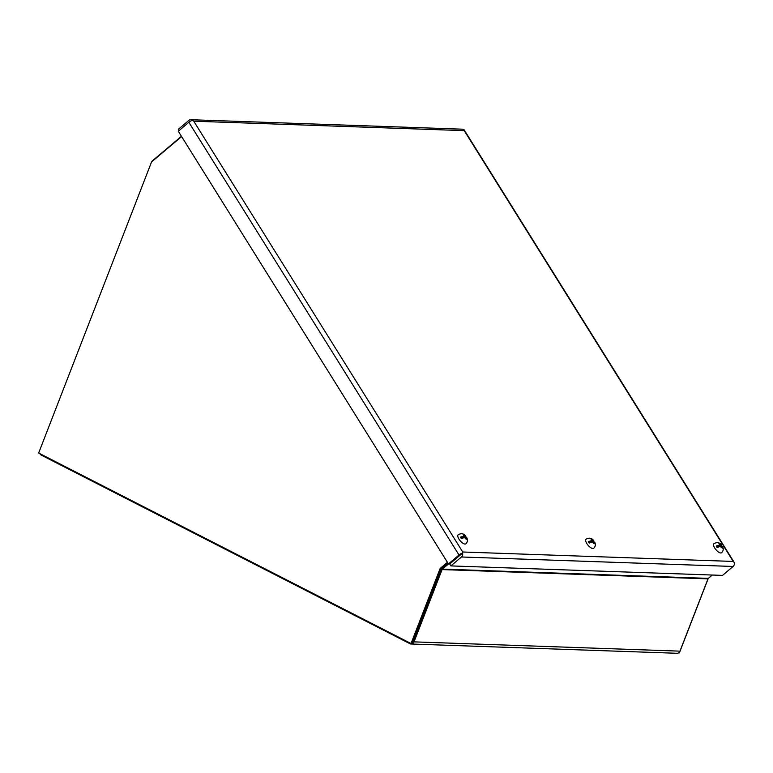 <?xml version="1.0" encoding="UTF-8"?>
<svg xmlns="http://www.w3.org/2000/svg" width="773" height="773" viewBox="0 0 773 773"><rect width="100%" height="100%" fill="white"/><g stroke="black" fill="none" stroke-linecap="round" stroke-linejoin="round"><path stroke-width="1.16" d="M455.249 559.237L461.075 554.357M466.892 537.853C467.916 540.201 467.539 542.182 465.79 543.815A5.913 2.358 -130.2 0 1 458.998 539.177A5.913 2.358 -130.2 0 1 458.147 534.771C461.326 532.993 463.916 533.505 465.926 536.298L465.443 536.076L465.752 537.312L463.346 537.225L465.443 536.076A2.097 0.831 -130.2 0 0 464.177 535.148L464.737 536.047M460.447 537.129L464.235 536.037L462.843 537.206L460.447 537.129A5.324 2.126 49.8 0 0 460.863 537.863A5.324 2.126 49.8 0 0 461.365 538.597L464.457 537.477A2.097 0.831 -130.2 0 0 465.723 538.404L464.457 537.477M463.539 536.008A2.097 0.831 -130.2 0 1 463.674 535.129L463.124 534.52L464.177 535.148M466.67 538.781L466.361 537.544A2.097 0.831 -130.2 0 1 466.225 538.423L466.554 539.216L466.042 539.196L465.723 538.404M466.361 537.544L465.655 537.525L466.225 538.423M464.235 536.037L463.674 535.129M594.775 542.308C595.79 544.665 595.423 546.646 593.664 548.279A5.913 2.358 -130.2 0 1 586.871 543.632A5.913 2.358 -130.2 0 1 586.031 539.235C589.21 537.457 591.799 537.969 593.809 540.762L593.326 540.54L593.625 541.776L591.229 541.689L593.326 540.54A2.097 0.831 -130.2 0 0 592.06 539.612L592.62 540.511M588.321 541.593L592.118 540.491L590.727 541.67L588.321 541.593A5.324 2.126 49.8 0 0 588.746 542.317A5.324 2.126 49.8 0 0 589.239 543.061L592.331 541.941A2.097 0.831 -130.2 0 0 593.596 542.868L592.331 541.941M591.422 540.472A2.097 0.831 -130.2 0 1 591.558 539.593L591.007 538.984L592.06 539.612M594.543 543.245L594.244 542.008A2.097 0.831 -130.2 0 1 594.099 542.888L594.427 543.68L593.925 543.661L593.596 542.868M594.244 542.008L593.538 541.979L594.099 542.888M592.118 540.491L591.558 539.593M181.607 136.56L151.556 161.944L38.65 453.026L411.033 643.532L412.241 643.571L441.344 568.542L447.876 563.024M441.344 568.542L440.137 568.493L447.441 562.329M411.033 643.532L440.137 568.493M708.252 578.455L679.38 652.895L678.568 652.866M179.065 130.569L178.292 129.333L188.854 120.404A3.575 3.082 92 0 1 190.786 119.718A3.575 3.082 92 0 1 192.419 120.337L193.752 121.197L464.225 130.637L733.21 561.44L462.737 551.999L193.752 121.197L192.39 120.366M734.263 562.522L733.21 561.44L734.263 562.522A3.575 1.121 -32 0 1 734.331 562.609L464.167 129.912A3.575 1.121 148 0 0 464.1 129.835L464.225 130.637L464.09 129.845M462.602 553.062A3.575 3.082 92 0 1 461.442 556.985L733.094 566.464L722.533 575.392L450.881 565.913L449.673 563.99L462.602 553.062L462.737 551.999L462.583 553.043L449.654 563.961L448.446 563.923L178.283 131.236L188.854 122.308L459.007 554.995A3.575 1.121 -32 0 1 462.583 553.043M733.094 566.464A3.575 3.082 -88 0 0 734.263 562.541M464.08 129.816A3.575 3.082 -88 0 0 462.438 129.197L190.786 119.718M192.419 120.356A3.575 1.121 148 0 0 188.854 122.308M459.007 554.995L448.446 563.923M461.442 556.985L450.881 565.913M151.721 161.799A3.575 3.082 92 0 1 152.6 160.668L181.452 136.299M712.3 575.035L708.329 578.378A1.188 1.024 -88 0 0 707.991 578.861L442.069 569.585L414.028 641.87A3.575 3.082 92 0 1 411.091 644.006A3.575 3.082 92 0 1 409.941 643.706L41.307 455.123A3.575 3.082 92 0 1 39.906 453.674M442.069 569.585A1.188 1.024 92 0 1 442.407 569.102L708.329 578.378M448.533 563.923L442.407 569.102M707.991 578.861L679.96 651.146A3.575 3.082 92 0 1 677.022 653.282L411.091 644.006M722.658 546.772C723.673 549.12 723.306 551.11 721.547 552.734A5.913 2.358 -130.2 0 1 714.754 548.096A5.913 2.358 -130.2 0 1 713.914 543.699C717.093 541.921 719.682 542.424 721.692 545.226L721.209 545.004L721.509 546.24L719.112 546.153L721.209 545.004A2.097 0.831 -130.2 0 0 719.943 544.076L720.504 544.975M716.204 546.047L720.001 544.955L718.61 546.134L716.204 546.047A5.324 2.126 49.8 0 0 716.629 546.782A5.324 2.126 49.8 0 0 717.122 547.516L720.214 546.405A2.097 0.831 -130.2 0 0 721.48 547.332L720.214 546.405M719.296 544.936A2.097 0.831 -130.2 0 1 719.441 544.057L718.89 543.448L719.943 544.076M722.426 547.709L722.127 546.472A2.097 0.831 -130.2 0 1 721.982 547.352L722.311 548.144L721.48 547.332M722.127 546.472L721.422 546.443L721.982 547.352M720.001 544.955L719.441 544.057M679.96 651.146L414.028 641.87"/></g></svg>
